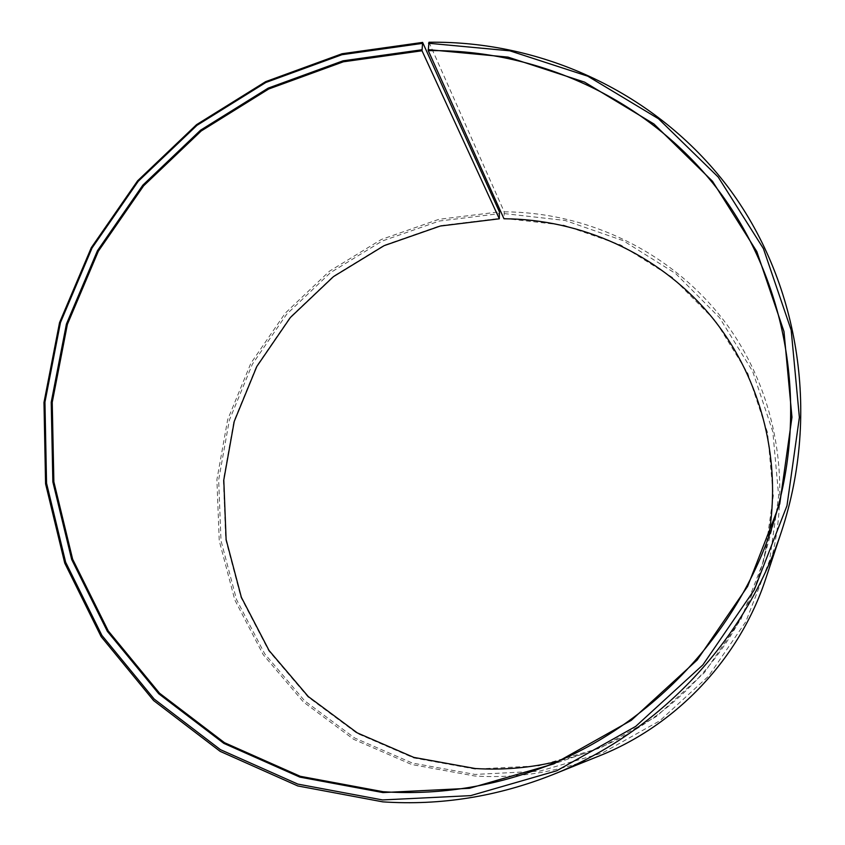 <?xml version="1.0" encoding="UTF-8"?>
<svg xmlns="http://www.w3.org/2000/svg" width="845" height="845" viewBox="0 0 845 845"><rect width="100%" height="100%" fill="white"/><g stroke="black" fill="none" stroke-linecap="round" stroke-linejoin="round"><path stroke-width="0.63" stroke-dasharray="4.22 3.17" d="M428.996 42.25L504.211 211.841L504.085 218.411L563.795 225.192L620.79 245.05L672.229 277.34L715.388 320.783L747.836 373.448L767.587 432.809L773.291 495.825L764.324 559.126L740.97 619.195L704.392 672.62L656.597 716.359L600.299 747.994L538.698 765.823L475.26 769.087L413.796 757.954L357.129 733.397L308.045 696.998L268.794 650.872L241.015 597.531L225.752 539.659L223.429 480.034L233.885 421.401L256.5 366.36L290.141 317.297L333.279 276.357L384.042 245.335L440.245 225.678L499.406 218.433M504.328 213.595L565.125 220.471L623.177 240.656L675.577 273.495L719.57 317.709L752.663 371.335L772.837 431.795L778.668 496.004L769.563 560.52L745.786 621.74L708.511 676.201L659.797 720.774L602.4 752.99L539.617 771.147L474.985 774.432L412.36 763.056L354.657 737.991L304.686 700.875L264.749 653.882L236.505 599.538L220.999 540.61L218.654 479.918L229.333 420.25L252.359 364.237L286.603 314.308L330.501 272.629L382.162 241.047L439.347 221.031L499.575 213.627M504.211 211.841C589.461 212.222 673.856 253.268 726.267 323.762C778.266 394.404 794.469 491.811 765.644 579.047M599.327 755.895C558.883 771.95 517.33 778.657 474.679 775.985L411.684 764.524L353.643 739.301L303.387 701.952L263.217 654.674L234.825 600.003L219.246 540.737L216.901 479.696L227.654 419.68L250.817 363.35L285.251 313.146L329.402 271.234L381.349 239.473L438.861 219.33L499.427 211.863M768.527 537.145L762.845 562.316C739.238 650.365 668.891 725.158 582.458 754.12L557.679 761.334M529.509 772.235L582.458 754.12M777.685 508.352L762.845 562.316"/><path stroke-width="1.27" d="M768.527 537.145C782.618 456.321 759.095 372.539 708.131 312.724C656.766 253.151 580.684 219.225 503.979 218.77L428.257 50.626C535.931 49.179 643.52 97.112 713.286 183.735C782.47 270.58 808.887 393.601 777.685 508.352C745.385 629.092 648.03 732.604 529.509 772.235C481.365 788.491 432.598 794.987 383.197 791.723L300.281 776.301L224.495 742.681L159.536 693.206L108.255 630.909L72.659 559.242L53.869 481.84L52.232 402.378L67.378 324.395L98.347 251.197L143.608 185.837L201.194 130.996L268.699 89.01L343.345 61.801L422.025 50.774L422.616 42.408L499.427 211.863L499.31 218.802L422.025 50.774M557.679 761.334C530.364 767.873 502.87 770.27 475.207 768.517L413.849 757.405L357.277 732.89L308.277 696.555L269.08 650.523L241.353 597.267L226.111 539.49L223.788 479.971L234.234 421.433L256.806 366.487L290.384 317.498L333.458 276.621L384.137 245.652L440.245 226.037L499.31 218.802M428.257 50.626L428.996 42.25C542.479 40.592 655.952 92.633 727.313 186.122C798.092 279.779 821.034 411.821 781.498 531.484L765.644 579.047C739.628 658.213 676.75 725.073 599.327 755.895L552.82 774.633C497.346 796.634 440.678 805.707 382.838 801.863L297.789 785.945L220.122 751.353L153.6 700.547L101.125 636.623L64.748 563.14L45.577 483.836L43.982 402.452L59.541 322.621L91.281 247.701L137.619 180.798L196.558 124.659L265.647 81.659L342.056 53.753L422.616 42.408M781.498 531.484C745.881 640.045 658.994 732.425 552.82 774.633M428.542 43.253L509.831 50.816L587.761 76.187L658.477 118.754L718.197 177.038L763.415 248.61L791.184 330.131L799.381 417.409L786.991 505.669L754.279 589.842L702.871 664.909L635.672 726.415L556.686 770.788L470.623 795.641L382.531 799.94L297.831 784.097L220.46 749.673L154.181 699.068L101.907 635.408L65.646 562.21L46.549 483.213L44.943 402.135L60.449 322.589L92.063 247.944L138.231 181.284L196.959 125.345L265.795 82.504L341.929 54.714L422.194 43.412M428.161 49.623L508.003 57.111L584.529 82.102L653.924 123.972L712.493 181.263L756.814 251.556L783.991 331.578L791.966 417.229L779.755 503.81L747.635 586.356L697.199 659.987L631.289 720.331L553.824 763.88L469.408 788.3L382.986 792.578L299.848 777.115L223.872 743.399L158.754 693.787L107.357 631.331L71.677 559.474L52.855 481.882L51.218 402.231L66.417 324.058L97.46 250.69L142.837 185.161L200.55 130.193L268.214 88.112L343.049 60.819L421.919 49.77"/></g></svg>
